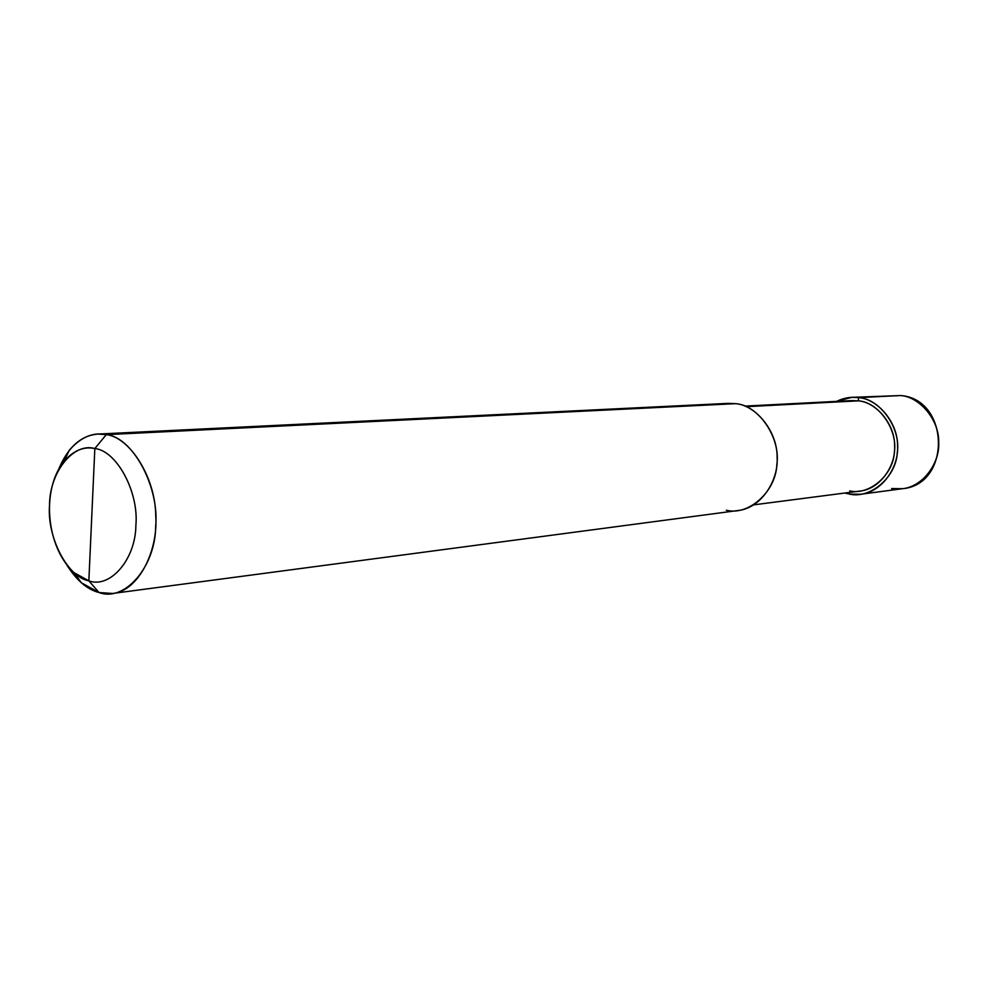<?xml version="1.0" encoding="UTF-8"?>
<svg xmlns="http://www.w3.org/2000/svg" width="989" height="989" viewBox="0 0 989 989"><rect width="100%" height="100%" fill="white"/><g stroke="black" fill="none" stroke-linecap="round" stroke-linejoin="round"><path stroke-width="1.48" d="M858.563 397.615C880.074 398.728 901.127 428.15 897.295 452.406C896.294 477.081 870.345 499.222 849.39 494.08L849.551 492.411L849.39 494.08L844.791 493.029L849.39 494.08L860.566 494.265C881.78 492.176 898.939 467.389 897.542 446.113C898.086 422.711 877.762 398.851 858.563 397.615L851.801 397.343L836.496 401.386C844.013 397.838 851.368 396.589 858.563 397.615L858.254 400.854L858.563 397.615L900.67 395.551L858.563 397.615M891.571 488.554L902.5 488.702C951.331 484.536 949.885 399.531 901.004 395.563L901.288 395.637M902.5 488.702C923.244 486.65 940.044 462.741 938.709 442.231C939.266 419.695 919.436 396.713 900.67 395.551C919.436 396.713 939.266 419.695 938.709 442.231C940.044 462.741 923.244 486.65 902.5 488.702L860.566 494.265M98.084 434.06L728.46 403.351L735.618 403.673L106.268 434.653C132.341 436.854 159.464 486.242 155.693 526.333C155.384 567.253 124.404 602.227 99.024 592.535L88.849 580.84C110.051 588.826 135.678 559.415 135.889 525.295C138.979 491.854 116.541 450.564 94.833 448.549C116.541 450.564 138.979 491.854 135.889 525.295C135.678 559.415 110.051 588.826 88.849 580.84L94.833 448.549C83.892 446.187 73.619 450.452 63.988 461.369C41.031 489.629 46.038 547.152 74.076 572.718L88.849 580.84L99.024 592.535L81.345 582.768L67.017 565.3C76.697 580.506 87.366 589.592 99.024 592.535L112.511 593.474C138.089 591.36 158.302 551.318 155.755 515.924C155.508 477.106 129.547 437.014 106.268 434.653L98.084 434.06C80.913 435.407 67.685 447.374 58.388 469.948L69.341 450.18C80.826 437.101 93.139 431.933 106.268 434.653L94.833 448.549L88.849 580.84C67.388 577.156 46.817 536.916 49.537 505.095C49.499 472.643 73.248 442.17 94.833 448.549L106.268 434.653L721.34 404.377M744.841 406.108L851.801 400.594L858.254 400.854L845.385 401.522M849.699 490.89C869.269 495.65 893.438 474.967 894.365 451.973C897.925 429.362 878.331 401.917 858.254 400.854L746.225 406.677L858.254 400.854C876.205 402.029 895.144 424.355 894.6 446.175C895.873 466.054 879.802 489.184 859.985 491.063L753.779 504.847M726.346 510.225C748.5 516.048 775.908 491.718 776.872 464.41C780.84 437.571 758.378 404.946 735.618 403.673C755.93 405.07 777.589 431.538 777.119 457.45C778.677 481.013 760.578 508.346 738.153 510.497L112.511 593.474M900.93 395.551L851.801 397.343M81.345 582.768L74.076 572.718M69.341 450.18L63.988 461.369"/></g></svg>
